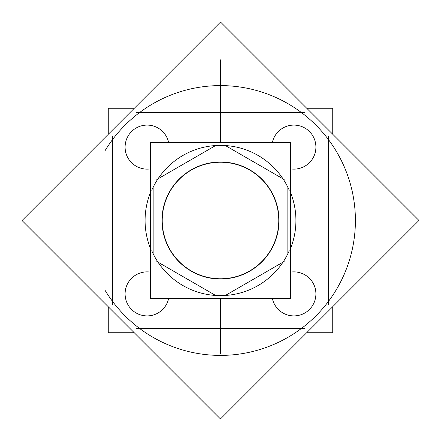<?xml version="1.0" encoding="UTF-8"?>
<svg xmlns="http://www.w3.org/2000/svg" width="441" height="441" viewBox="0 0 441 441"><rect width="100%" height="100%" fill="white"/><g stroke="black" fill="none" stroke-linecap="round" stroke-linejoin="round"><path stroke-width="0.66" d="M151.743 190.253A75.113 75.113 0 0 1 289.257 190.253A75.113 75.113 0 0 0 151.743 190.253A75.113 75.113 0 0 1 289.257 190.253A75.113 75.113 0 0 0 151.743 190.253A75.113 75.113 0 0 1 289.257 190.253A75.113 75.113 0 0 0 151.743 190.253M224.204 144.874L284.142 179.481L224.204 144.874M290.536 248.47A75.417 75.417 0 0 0 290.536 192.53M287.846 185.898L287.846 255.102L287.846 185.898M289.257 250.747A75.113 75.113 0 0 1 151.743 250.747A75.113 75.113 0 0 0 289.257 250.747A75.113 75.113 0 0 1 151.743 250.747A75.113 75.113 0 0 0 289.257 250.747A75.113 75.113 0 0 1 151.743 250.747A75.113 75.113 0 0 0 289.257 250.747M156.858 261.519L216.796 296.126L156.858 261.519M150.464 192.53A75.417 75.417 0 0 0 150.464 248.47M216.796 144.874L156.858 179.481L216.796 144.874M290.536 142.382L290.536 298.618L150.464 298.618L150.464 142.382L290.536 142.382M220.5 162.222A58.278 58.278 0 0 1 278.778 220.5A58.278 58.278 0 0 1 220.5 278.778A58.278 58.278 0 0 1 162.222 220.5A58.278 58.278 0 0 1 220.5 162.222A58.278 58.278 0 0 0 162.222 220.5A58.278 58.278 0 0 0 220.5 278.778A58.278 58.278 0 0 0 278.778 220.5A58.278 58.278 0 0 0 220.5 162.222A58.278 58.278 0 0 1 278.778 220.5A58.278 58.278 0 0 1 220.5 278.778A58.278 58.278 0 0 1 162.222 220.5A58.278 58.278 0 0 1 220.5 162.222A58.278 58.278 0 0 1 278.778 220.5A58.278 58.278 0 0 1 220.5 278.778A58.278 58.278 0 0 1 162.222 220.5A58.278 58.278 0 0 1 220.5 162.222A58.278 58.278 0 0 0 162.222 220.5A58.278 58.278 0 0 0 220.5 278.778A58.278 58.278 0 0 0 278.778 220.5A58.278 58.278 0 0 0 220.5 162.222M284.142 261.519L224.204 296.126L284.142 261.519M153.154 185.898L153.154 255.102L153.154 185.898M216.829 278.888A58.504 58.504 0 0 0 279.004 220.5A58.504 58.504 0 0 0 216.829 162.112M224.171 162.112A58.504 58.504 0 0 0 161.996 220.5A58.504 58.504 0 0 0 224.171 278.888M332.74 306.677L332.74 332.74L306.677 332.74M134.257 332.74L108.26 332.74L108.26 306.743M332.74 134.257L332.74 108.26L306.743 108.26M134.323 108.26L108.26 108.26L108.26 134.323M220.467 418.95L22.05 220.533L220.533 22.05L418.95 220.467L220.467 418.95M105.041 150.728A134.907 134.907 0 0 1 307.901 117.736A134.907 134.907 0 0 1 307.901 323.264A134.907 134.907 0 0 1 105.041 290.272A134.907 134.907 0 0 0 307.901 323.264A134.907 134.907 0 0 0 307.901 117.736A134.907 134.907 0 0 0 105.041 150.728A134.907 134.907 0 0 1 307.901 117.736A134.907 134.907 0 0 1 307.901 323.264A134.907 134.907 0 0 1 105.041 290.272A134.907 134.907 0 0 0 307.901 323.264A134.907 134.907 0 0 0 307.901 117.736A134.907 134.907 0 0 0 105.041 150.728M304.681 112.576L136.319 112.576M112.576 136.319L112.576 304.681M136.319 328.424L304.681 328.424M328.424 304.681L328.424 136.319M168.611 298.618A22.017 22.017 0 0 1 144.047 315.69A22.017 22.017 0 0 1 125.139 292.504M125.139 295.272A22.017 22.017 0 0 1 150.464 272.13M315.861 292.504A22.017 22.017 0 0 1 296.953 315.69A22.017 22.017 0 0 1 272.389 298.618M290.536 272.13A22.017 22.017 0 0 1 315.861 295.272M150.464 168.87A22.017 22.017 0 0 1 125.139 145.728M125.139 148.496A22.017 22.017 0 0 1 144.047 125.31A22.017 22.017 0 0 1 168.611 142.382M315.861 145.728A22.017 22.017 0 0 1 290.536 168.87M272.389 142.382A22.017 22.017 0 0 1 296.953 125.31A22.017 22.017 0 0 1 315.861 148.496M220.5 126.396L220.5 59.849L220.5 126.396M220.5 93.983L220.5 142.382L220.5 93.983M139.554 112.576A134.907 134.907 0 0 0 112.576 139.554A134.907 134.907 0 0 1 139.554 112.576A134.907 134.907 0 0 0 112.576 139.554M301.446 328.424A134.907 134.907 0 0 0 328.424 301.446A134.907 134.907 0 0 1 301.446 328.424A134.907 134.907 0 0 0 328.424 301.446M112.576 301.446A134.907 134.907 0 0 0 139.554 328.424A134.907 134.907 0 0 1 112.576 301.446A134.907 134.907 0 0 0 139.554 328.424M328.424 139.554A134.907 134.907 0 0 0 301.446 112.576A134.907 134.907 0 0 1 328.424 139.554A134.907 134.907 0 0 0 301.446 112.576M220.5 112.576L220.5 139.554L220.5 112.576M220.5 301.446L220.5 328.424L220.5 301.446M220.5 298.618L220.5 354.051L220.5 298.618M220.5 86.949L220.5 142.382L220.5 86.949"/></g></svg>
